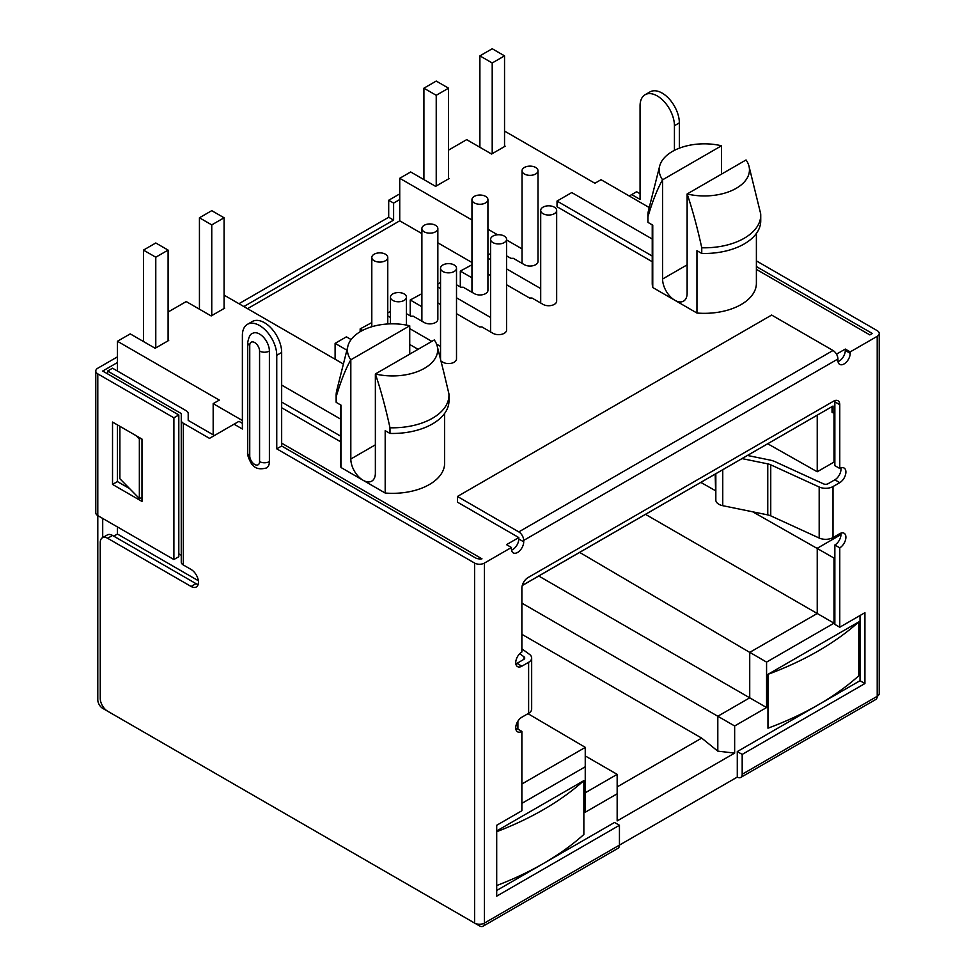 <?xml version="1.0" encoding="UTF-8"?>
<svg xmlns="http://www.w3.org/2000/svg" width="975" height="975" viewBox="0 0 975 975"><rect width="100%" height="100%" fill="white"/><g stroke="black" fill="none" stroke-linecap="round" stroke-linejoin="round"><path stroke-width="1.46" d="M448.549 178.181L449.158 178.535L435.618 186.359L410.682 171.966L399.738 178.291L399.738 220.813L247.54 308.673M224.079 307.783L224.701 308.137L211.148 315.949L186.225 301.567L168.102 312.024M168.102 340.104L168.712 340.458L155.159 348.27L130.236 333.889L117.439 341.274L117.439 371.036M117.439 526.939L117.439 534.032L198.339 580.734M113.758 536.153L117.439 534.032M504.538 145.86L505.148 146.213L491.595 154.038L466.672 139.644L448.549 150.113M343.395 364.016L224.079 295.132M346.881 350.159L335.107 343.358L346.405 336.838L351.11 339.556M362.663 330.354L360.153 328.904L371.804 322.591M409.732 344.492L418.08 349.318M440.98 361.116L442.882 362.212A7.983 4.607 0 0 0 454.167 362.212A7.983 4.607 0 0 0 456.507 358.946L456.507 268.247A7.983 4.607 0 0 0 451.583 263.981A7.983 4.607 0 0 0 442.882 264.981A7.983 4.607 0 0 0 440.542 268.247A7.983 4.607 0 0 0 445.465 272.5A7.983 4.607 0 0 0 454.167 271.501A7.983 4.607 0 0 0 456.507 268.247M440.542 346.405L436.568 344.114M431.827 341.372L409.732 328.624M390.463 317.497L387.77 315.937M387.77 312.963L390.463 311.403M406.429 313.67L410.719 316.156L413.168 316.156L424.222 322.53A7.983 4.607 0 0 0 435.508 322.53A7.983 4.607 0 0 0 437.848 319.264L437.848 228.564A7.983 4.607 0 0 0 432.924 224.299A7.983 4.607 0 0 0 424.222 225.298A7.983 4.607 0 0 0 421.883 228.564A7.983 4.607 0 0 0 426.806 232.818A7.983 4.607 0 0 0 435.508 231.818A7.983 4.607 0 0 0 437.848 228.564M421.883 306.723L410.231 299.995L421.883 293.682M437.848 302.908L440.542 304.456M456.507 313.67L479.456 326.918L481.906 326.918L492.96 333.304A7.983 4.607 0 0 0 504.246 333.304A7.983 4.607 0 0 0 506.586 330.038L506.586 239.338A7.983 4.607 0 0 0 501.662 235.072A7.983 4.607 0 0 0 492.96 236.072A7.983 4.607 0 0 0 490.62 239.338A7.983 4.607 0 0 0 495.544 243.592A7.983 4.607 0 0 0 504.246 242.592A7.983 4.607 0 0 0 506.586 239.338M490.62 317.497L456.507 297.802M440.542 288.576L437.848 287.028M437.848 284.042L440.542 282.494M456.507 284.761L460.797 287.235L463.247 287.235L474.301 293.621A7.983 4.607 0 0 0 485.587 293.621A7.983 4.607 0 0 0 487.927 290.355L487.927 199.643A7.983 4.607 0 0 0 483.003 195.39A7.983 4.607 0 0 0 474.301 196.389A7.983 4.607 0 0 0 471.961 199.643A7.983 4.607 0 0 0 476.885 203.909A7.983 4.607 0 0 0 485.587 202.91A7.983 4.607 0 0 0 487.927 199.643M471.961 277.814L460.31 271.087L471.961 264.773M487.927 273.987L490.62 275.547M506.586 284.761L529.535 298.009L531.984 298.009L543.038 304.383A7.983 4.607 0 0 0 554.324 304.383A7.983 4.607 0 0 0 556.664 301.129L556.664 210.417A7.983 4.607 0 0 0 551.74 206.164A7.983 4.607 0 0 0 543.038 207.163A7.983 4.607 0 0 0 540.698 210.417A7.983 4.607 0 0 0 545.622 214.683A7.983 4.607 0 0 0 554.324 213.683A7.983 4.607 0 0 0 556.664 210.417M540.698 288.576L506.586 268.893M490.62 259.667L487.927 258.119M487.927 255.133L490.62 253.585M506.586 255.852L510.876 258.326L513.325 258.326L524.379 264.7A7.983 4.607 0 0 0 535.665 264.7A7.983 4.607 0 0 0 538.005 261.446L538.005 170.735A7.983 4.607 0 0 0 533.081 166.481A7.983 4.607 0 0 0 524.379 167.481A7.983 4.607 0 0 0 522.039 170.735A7.983 4.607 0 0 0 526.963 175A7.983 4.607 0 0 0 535.665 174.001A7.983 4.607 0 0 0 538.005 170.735M399.738 178.291L471.961 219.984M487.927 229.21L497.555 234.768M506.586 239.972L522.039 248.893M649.24 207.541L601.039 179.705L594.896 183.251L504.538 131.077M756.393 269.392L869.834 334.9L872.296 333.474L756.393 266.565M756.393 260.898L877.207 330.647A6.947 4.01 0 0 1 879.231 333.474A6.947 4.01 0 0 1 877.207 336.314L850.2 351.902L850.2 353.316A8.678 5.009 -60 0 1 846.41 362.054A8.678 5.009 -60 0 1 839.719 364.382A8.678 5.009 -60 0 1 837.927 360.409L837.927 358.995L523.709 540.406L523.709 541.82A8.678 5.009 -60 0 1 519.919 550.558A8.678 5.009 -60 0 1 513.228 552.874A8.678 5.009 -60 0 1 511.436 548.901L511.436 547.487L484.429 563.075L484.429 923.069A6.947 4.01 180 0 1 474.618 923.069L107.616 711.189A10.42 6.008 -120 0 1 100.254 698.429L100.254 542.527A10.42 6.008 -120 0 1 102.412 537.761A10.42 6.008 -120 0 1 107.616 538.273L112.527 535.446A10.42 6.008 -120 0 0 107.323 534.934L102.412 537.761M836.489 354.157L845.288 349.074L850.2 351.902M511.436 547.487L506.525 544.659L518.798 537.566L457.433 502.137L457.433 496.47L518.798 531.899A6.947 4.01 -120 0 1 523.709 540.406M281.665 443.174L481.979 558.821A6.947 4.01 180 0 1 475.276 557.785L281.665 446.014L276.754 448.841L474.618 563.075A6.947 4.01 0 0 0 484.429 563.075M242.385 420.505L213.172 403.638L219.314 400.091L117.439 341.274M652.238 239.033L571.752 192.562L557.03 201.069L557.03 206.737L652.238 261.714M652.238 224.859L652.238 283.274A52.077 30.067 0 0 0 652.763 287.527L652.763 225.164L647.961 222.385L647.961 216.718C652.531 201.155 657.406 188.845 662.586 179.802L662.586 279.021L687.131 264.847M756.393 233.439L756.393 283.274A52.077 30.067 0 0 1 696.954 313.036L652.763 287.527M281.665 407.745L340.482 441.699M340.482 404.857L340.482 463.259A52.077 30.067 0 0 0 341.006 467.513L341.006 405.149L336.192 402.383L336.192 396.715C340.775 381.152 345.65 368.842 350.817 359.799L350.817 459.018L375.363 444.844M444.624 413.424L444.624 463.259A52.077 30.067 0 0 1 385.186 493.033L341.006 467.513M409.732 325.784A45.13 26.057 0 0 0 347.892 346.137A45.13 26.057 0 0 0 350.817 359.799L409.732 325.784L409.732 354.132M444.003 373.133L448.902 393.754A56.416 32.565 0 0 1 448.963 395.228A56.416 32.565 0 0 1 389.988 427.769C385.418 406.916 380.543 388.988 375.363 373.973L434.289 339.958A45.13 26.057 0 0 1 437.214 346.137L444.003 373.133M437.214 346.137A45.13 26.057 0 0 1 420.298 370.427A45.13 26.057 0 0 1 375.363 373.973L375.363 473.18A17.355 10.018 60 0 1 371.768 481.126A17.355 10.018 60 0 1 363.09 480.273A17.355 10.018 60 0 1 350.817 459.018M385.186 493.033L385.186 430.67L389.988 433.436L389.988 427.769M281.665 402.078L340.482 436.032M340.482 419.031L281.665 385.076M389.988 433.436A56.416 32.565 0 0 0 448.963 400.908L448.963 395.228M347.892 346.137L336.728 390.561A56.416 32.565 0 0 0 336.143 395.228L336.143 400.908A56.416 32.565 0 0 0 336.192 402.383M336.143 395.228A56.416 32.565 0 0 0 336.192 396.715M721.5 145.787A45.13 26.057 0 0 0 659.648 166.14A45.13 26.057 0 0 0 662.586 179.802L721.5 145.787L721.5 174.135M748.983 166.14A45.13 26.057 0 0 0 746.046 159.961L687.131 193.976A45.13 26.057 0 0 0 732.067 190.442A45.13 26.057 0 0 0 748.983 166.14L760.671 213.757A56.416 32.565 0 0 1 760.732 215.243A56.416 32.565 0 0 1 701.756 247.772C697.174 226.931 692.299 208.991 687.131 193.976L687.131 293.195A17.355 10.018 60 0 1 683.536 301.141A17.355 10.018 60 0 1 674.858 300.276A17.355 10.018 60 0 1 662.586 279.021M696.954 313.036L696.954 250.673L701.756 253.451L701.756 247.772M557.03 201.069L652.238 256.035M701.756 253.451A56.416 32.565 0 0 0 760.732 220.911L760.732 215.243M659.648 166.14L648.485 210.563A56.416 32.565 0 0 0 647.9 215.243L647.9 220.911A56.416 32.565 0 0 0 647.961 222.385M647.9 215.243A56.416 32.565 0 0 0 647.961 216.718M143.459 341.518L143.459 250.1L155.781 257.217L168.102 250.1L155.781 242.982L143.459 250.1M155.781 347.917L155.781 257.217M399.738 220.813L421.883 233.586M437.848 242.812L471.961 262.507M392.803 293.902A7.983 4.607 0 0 0 390.463 297.156A7.983 4.607 0 0 0 395.387 301.421A7.983 4.607 0 0 0 404.089 300.422A7.983 4.607 0 0 0 406.429 297.156A7.983 4.607 0 0 0 401.505 292.902A7.983 4.607 0 0 0 392.803 293.902M374.144 254.219A7.983 4.607 0 0 0 371.804 257.473A7.983 4.607 0 0 0 376.728 261.739A7.983 4.607 0 0 0 385.43 260.739A7.983 4.607 0 0 0 387.77 257.473A7.983 4.607 0 0 0 382.846 253.22A7.983 4.607 0 0 0 374.144 254.219M335.107 359.239L335.107 343.358M360.153 331.744L360.153 328.904M410.231 315.863L410.231 299.995M460.31 286.955L460.31 271.087M168.102 340.811L168.102 250.1M211.758 210.661L199.436 217.778L211.758 224.896L224.079 217.778L211.758 210.661M423.906 88.189L436.227 95.294L448.549 88.189L436.227 81.071L423.906 88.189L423.906 179.607M479.895 55.868L492.204 62.973L504.538 55.868L492.217 48.75L479.895 55.868L479.895 147.286M199.436 309.197L199.436 217.778M224.079 308.49L224.079 217.778M211.758 315.595L211.758 224.896M436.227 186.006L436.227 95.294M448.549 178.888L448.549 88.189M492.204 153.684L492.204 62.973M504.538 146.567L504.538 55.868M213.172 403.638L213.172 434.813M281.665 446.014L281.665 352.475A24.302 14.028 -120 0 0 271.05 328.014A24.302 14.028 -120 0 0 252.33 321.506L247.418 324.334A24.302 14.028 -120 0 0 242.385 335.461L242.385 429L234.037 424.186L209.491 438.36L183.3 423.235L183.3 564.964L191.076 569.461A10.42 6.008 60 0 1 197.888 578.638A10.42 6.008 60 0 1 196.292 586.987A10.42 6.008 60 0 1 191.076 586.462L107.616 538.273M242.385 423.333L238.948 421.346L234.037 424.186M214.402 435.52L188.199 420.396L188.199 413.558A6.947 4.01 0 0 0 186.176 410.719L112.527 368.209L107.616 371.036L181.265 413.558L181.265 420.396A6.947 4.01 0 0 0 183.3 423.235M198.132 584.5A10.42 6.008 60 0 1 195.987 583.635L112.527 535.446M276.754 448.841L276.754 355.302A24.302 14.028 -120 0 0 266.151 330.854A24.302 14.028 -120 0 0 247.418 324.334M249.746 455.934A6.947 4.01 180 0 1 247.723 453.095C246.419 453.887 251.66 465.453 252.683 464.892C255.365 468.658 259.984 469.682 266.516 467.963A13.882 8.019 -120 0 0 269.392 461.602L269.392 351.049A13.882 8.019 -120 0 0 263.323 337.082A13.882 8.019 -120 0 0 252.623 333.352C250.38 333.828 248.747 336.899 247.723 342.554A6.947 4.01 180 0 0 249.746 345.382L249.746 455.934A6.947 4.01 -120 0 0 254.658 464.441A6.947 4.01 -120 0 0 259.569 461.602L259.569 351.049A6.947 4.01 -120 0 0 254.658 342.554A6.947 4.01 -120 0 0 249.746 345.382L249.746 450.267M117.439 356.862L97.792 368.209A6.947 4.01 0 0 0 95.769 371.036L95.769 512.765A6.947 4.01 0 0 0 97.792 515.604L97.792 699.855A6.947 4.01 -120 0 0 102.704 708.35L479.517 925.909A6.947 4.01 -120 0 0 482.991 926.25A6.947 4.01 -120 0 0 484.429 923.069L619.442 845.118A6.947 4.01 60 0 1 618.004 848.299L482.991 926.25M102.704 537.591L102.704 518.432M515.836 729.081A8.678 5.009 -60 0 0 516.957 728.544L521.869 731.384L521.869 810.749L496.702 825.277L496.702 896.147L619.442 825.277L619.442 845.118L737.283 777.087A6.947 4.01 -120 0 0 740.744 777.441A6.947 4.01 -120 0 0 742.182 774.26L877.207 696.308A6.947 4.01 60 0 1 875.769 699.489L740.744 777.441M742.182 754.418L864.922 683.548L860.023 680.721L737.283 751.579L742.182 754.418L742.182 774.26M864.922 683.548L864.922 612.69L839.767 627.217L834.856 624.378L834.856 557.566L834.003 558.066L834.003 623.171L766.569 662.11L766.569 707.545L734.65 725.973L734.65 753.09L617.163 820.926L617.163 793.808L585.244 812.236L585.244 766.789L521.869 803.376M715.187 474.167L715.833 500.285A10.42 6.008 0 0 0 722.755 505.684L767.764 514.898A10.42 6.008 180 0 1 770.75 515.848L819.183 538.029A10.42 6.008 0 0 0 833.016 537.566L839.767 533.666A8.678 5.009 -60 0 1 844.106 533.24A8.678 5.009 -60 0 1 845.435 540.199A8.678 5.009 -60 0 1 839.767 547.84L839.767 627.217M521.869 648.814L529.413 654.298A10.42 6.008 180 0 1 531.668 658.04A10.42 6.008 180 0 1 528.621 662.293L521.869 666.181A8.678 5.009 -60 0 1 517.53 666.62A8.678 5.009 -60 0 1 516.202 659.661A8.678 5.009 -60 0 1 521.869 652.019L521.869 588.23A8.678 5.009 -60 0 1 527.999 577.602L833.625 401.152A8.678 5.009 -60 0 1 837.964 400.725A8.678 5.009 -60 0 1 839.767 404.698L839.767 468.475A8.678 5.009 -60 0 1 844.106 468.049A8.678 5.009 -60 0 1 845.435 474.996A8.678 5.009 -60 0 1 839.767 482.649L833.016 486.549A10.42 6.008 0 0 1 819.183 487L819.183 538.029M521.869 731.384A8.678 5.009 -60 0 1 517.53 731.811A8.678 5.009 -60 0 1 516.202 724.852A8.678 5.009 -60 0 1 521.869 717.21L528.621 713.31A10.42 6.008 180 0 0 531.668 709.057L531.668 658.04M845.288 349.074L845.288 350.488L850.2 353.316M838.025 361.64A8.678 5.009 120 0 0 845.288 350.488M518.798 537.566L518.798 538.98L523.709 541.82M511.534 550.144A8.678 5.009 120 0 0 518.798 538.98M860.023 680.721L860.023 615.518M737.283 751.579L737.283 777.087M496.702 890.48L614.543 822.449L619.442 825.277M496.702 885.544A300.519 173.501 0 0 0 583.854 834.49L583.854 780.634L496.702 830.944M767.959 674.334L858.792 621.904A300.519 173.501 180 0 1 767.959 674.334L767.959 728.191A300.519 173.501 0 0 0 858.792 675.76L858.792 621.904M522.283 585.451L833.016 406.039L833.016 412.852L834.003 412.279L834.003 462.077L834.856 461.589L834.856 465.648L839.767 468.475M834.856 461.589L834.856 401.858A8.678 5.009 120 0 0 834.758 400.628M457.433 496.47L771.639 315.059L833.016 350.488A6.947 4.01 60 0 1 837.927 358.995M834.003 558.066L817.233 548.474L817.233 613.494L749.726 652.385L749.726 697.82L717.807 716.247L734.65 725.973M538.761 576.018L766.569 707.545M521.869 603.123L717.807 716.247L717.807 751.152L734.65 753.09M717.807 751.152L701.683 738.112L617.163 786.91M585.244 792.785L617.163 774.357L617.163 793.808M527.987 713.676L585.244 747.338L585.244 766.789M585.244 747.423L521.869 784.022M517.896 729.093L517.896 721.293L517.859 729.068M519.724 653.701L523.977 656.797A3.473 1.999 0 0 1 524.721 658.04A3.473 1.999 0 0 1 523.709 659.453L516.957 663.353A8.678 5.009 -60 0 1 515.836 663.878M840.889 533.142A8.678 5.009 -60 0 1 834.856 545.013L834.856 557.566M840.889 467.951A8.678 5.009 -60 0 1 834.856 479.81L828.104 483.71A3.473 1.999 180 0 1 823.497 483.868L775.064 461.687A17.355 10.018 0 0 0 770.079 460.09L747.545 455.483M674.432 150.357L674.432 125.702A24.302 14.028 -120 0 0 663.829 101.254A24.302 14.028 -120 0 0 645.097 94.733A24.302 14.028 -120 0 0 640.063 105.861L640.063 199.4L631.715 194.586L629.265 195.999M399.738 199.546L393.607 203.092L393.607 220.094L243.86 306.552M399.738 193.879L388.696 200.253L393.607 203.092M117.439 362.529L102.704 371.036L178.803 414.972L178.803 556.701L173.891 559.54L97.792 515.604L97.792 373.876L173.891 417.812L178.803 414.972M95.769 371.036A6.947 4.01 0 0 0 97.792 373.876M679.343 148.176L679.343 122.874A24.302 14.028 -120 0 0 668.74 98.414A24.302 14.028 -120 0 0 650.008 91.906L645.097 94.733M640.063 193.733L636.626 191.746L631.715 194.586M879.231 333.474L879.231 693.469A6.947 4.01 180 0 1 877.207 696.308L877.207 336.314M388.696 200.253L388.696 217.267L238.948 303.712M388.696 217.267L393.607 220.094M117.439 424.893L117.439 481.589L129.614 488.621M178.803 553.873L181.265 555.287M181.265 420.396L181.265 562.124A6.947 4.01 0 0 0 183.3 564.964M173.891 417.812L173.891 559.54M141.984 439.067L112.527 422.065L112.527 484.417L141.984 501.43L141.984 439.067M112.527 484.417L117.439 481.589M188.199 413.558L188.199 420.396M107.616 371.036L107.616 373.876M141.984 497.616L139.352 498.493L119.888 478.749L119.888 426.307M136.098 435.667L139.352 438.957L140.912 438.445M139.352 498.493L139.352 438.957M834.856 545.013L839.767 547.84M742.109 458.616L767.764 463.868A10.42 6.008 180 0 1 770.75 464.831L819.183 487M522.247 585.548L832.041 406.612L832.041 412.291L833.016 412.852M817.233 415.253L817.233 471.766L834.003 462.077M767.764 443.808L817.233 471.766M817.233 548.474L752.724 511.814M840.986 534.58L817.148 548.34M645.535 514.373L834.003 623.171M749.872 652.385L766.569 662.11M749.726 652.385L579.662 552.411M701.683 738.112L521.869 634.298M617.163 774.357L585.244 755.93M715.187 490.535L700.879 482.418M833.016 406.039L832.041 406.612M583.854 780.634A300.519 173.501 180 0 1 496.702 831.687M276.754 355.302L281.665 352.475M474.618 563.075L474.618 923.069M259.569 351.049A6.947 4.01 0 0 0 269.392 351.049M259.569 461.602A6.947 4.01 0 0 0 269.392 461.602M833.016 537.566L833.016 486.549M528.621 662.293L528.621 713.31M833.016 350.488L518.798 531.899M191.076 586.462L195.987 583.635M834.856 479.81L839.767 482.649M770.75 464.831L770.75 515.848M767.764 463.868L767.764 514.898M722.755 469.792L722.755 505.684M715.833 473.789L715.833 500.285M834.856 401.858L839.767 404.698M516.957 663.353L521.869 666.181M523.977 656.797L523.977 659.283M679.343 122.874L674.432 125.702M390.463 323.846L390.463 297.156M406.429 325.089L406.429 297.156M371.804 326.747L371.804 257.473M440.542 359.361L440.542 268.247M421.883 321.177L421.883 228.564M387.77 323.968L387.77 257.473M490.62 331.951L490.62 239.338M471.961 292.268L471.961 199.643M540.698 303.042L540.698 210.417M522.039 263.348L522.039 170.735M247.723 342.554L247.723 453.095"/></g></svg>
